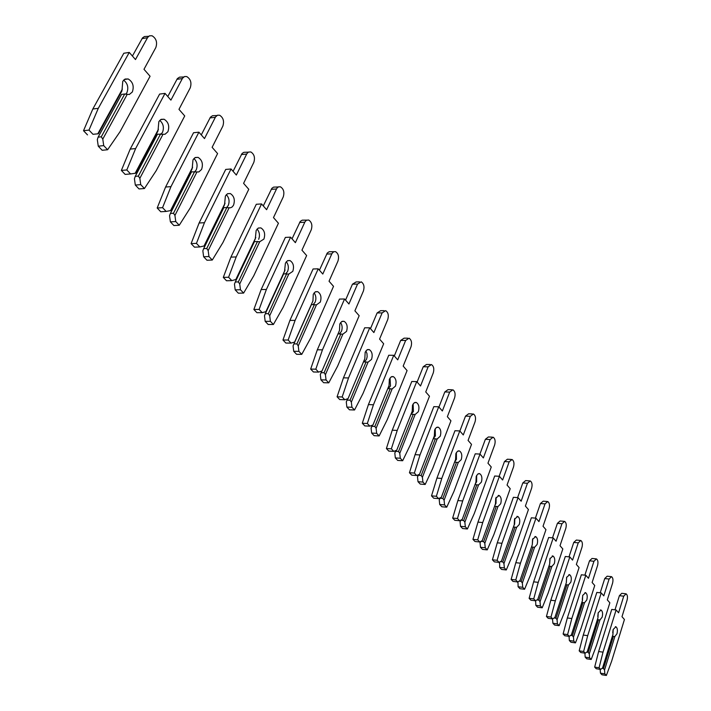 <?xml version="1.0" encoding="UTF-8"?>
<svg xmlns="http://www.w3.org/2000/svg" width="711" height="711" viewBox="0 0 711 711"><rect width="100%" height="100%" fill="white"/><g stroke="black" fill="none" stroke-linecap="round" stroke-linejoin="round"><path stroke-width="1.07" d="M123.616 80.112C127.669 83.4 128.762 87.595 126.896 92.706L125.705 94.225M101.282 136.814L102.784 139.089L103.717 145.622L107.619 149.737L120.017 131.739L150.065 76.255L143.986 69.287L155.833 47.548C157.522 42.349 156.26 38.421 152.056 35.763L149.47 35.826L147.701 37.372L135.481 59.546L129.26 52.427L98.296 108.33L88.991 130.095L92.972 134.299L98.411 133.775L121.936 90.928L122.763 81.294L125.136 79.028L128.193 78.965C132.877 81.889 134.255 86.235 132.335 91.995L129.295 94.51L124.709 94.003L121.563 94.412L98.127 137.152L101.282 136.814L124.709 94.003M92.972 134.299L98.411 133.775M129.26 52.427L123.812 53.254L92.821 109.005L83.516 130.708L87.506 134.903M148.67 36.305L144.386 36.563L142.511 37.896L132.415 56.036M98.127 137.152L97.318 139.667L98.26 146.182L102.162 150.279L107.619 149.737M103.717 145.622L98.26 146.182M97.807 133.828L122.363 89.097M127.171 94.439L102.784 139.089M98.296 108.33L92.821 109.005M88.991 130.095L83.516 130.708M159.726 120.363C163.326 123.554 164.25 127.545 162.508 132.326L161.201 133.988M138.378 176.088L139.854 178.31L140.734 184.638L144.422 188.531L156.189 170.702L184.727 115.946L178.968 109.352L190.228 87.88C191.828 82.84 190.672 79.063 186.744 76.566L184.584 76.521L182.531 78.219L170.916 100.127L165.032 93.381L135.632 148.563L126.807 169.956L130.575 173.937L135.668 173.217L157.993 130.94L158.846 121.625L161.13 119.332L164.072 119.235C168.445 121.99 169.725 126.167 167.903 131.748L165.014 134.272L157.495 134.183L135.25 176.346L138.378 176.088L160.615 133.855M130.575 173.937L125.145 174.399L121.368 170.436L130.202 149.097L159.619 94.074L165.032 93.381M183.687 76.975L179.545 77.152L177.377 78.592L167.778 96.536M135.25 176.346L134.432 178.763L135.312 185.064L139.009 188.939L144.422 188.531M140.734 184.638L135.312 185.064M135.143 173.342L158.455 129.215M163.006 134.272L139.854 178.31M135.632 148.563L130.202 149.097M126.807 169.956L121.368 170.436M193.899 158.5C197.098 161.593 197.871 165.379 196.245 169.858L194.841 171.653M173.484 213.256L174.933 215.433L175.759 221.556L179.252 225.245L190.432 207.603L217.584 153.576L212.118 147.319L222.845 126.123C224.365 121.226 223.29 117.599 219.619 115.235L217.53 115.209L215.54 116.933L204.484 138.574L198.902 132.184L170.969 186.629L162.57 207.656L166.143 211.425L170.916 210.536L192.139 168.836L193.001 159.806L195.214 157.504L198.058 157.371C202.146 159.975 203.319 163.992 201.595 169.405L198.849 171.946L191.535 171.858L170.382 213.451L173.484 213.256L194.627 171.6M166.143 211.425L160.757 211.762L157.184 208.012L165.583 187.037L193.543 132.735L198.902 132.184M216.855 115.546L212.527 115.715L210.429 117.182L201.284 134.903M170.382 213.451L169.556 215.762L170.382 221.868L173.884 225.538L179.252 225.245M175.759 221.556L170.382 221.868M170.471 210.723L192.628 167.201M196.938 171.991L174.933 215.433M170.969 186.629L165.583 187.037M162.57 207.656L157.184 208.012M226.294 194.681C229.129 197.676 229.777 201.275 228.249 205.479L226.738 207.416M206.759 248.486L208.172 250.61L208.954 256.547L212.269 260.048L222.907 242.593L248.779 189.295L243.589 183.349L253.8 162.419C255.258 157.673 254.262 154.18 250.814 151.941L248.486 152.074L246.868 153.683L236.336 175.048L231.039 168.978L204.439 222.703L196.449 243.375L199.835 246.939L204.324 245.908L224.525 204.786L225.405 196.023L227.538 193.703L230.275 193.543C234.106 196.014 235.199 199.871 233.555 205.132L232.266 206.883L230.595 207.772L223.823 207.594L203.684 248.61L206.759 248.486L226.889 207.399M199.835 246.939L194.494 247.17L191.108 243.615L199.107 222.996L225.725 169.422L231.039 168.978M248.326 152.163L243.837 152.323L242.051 153.487L233.084 171.324M203.684 248.61L202.848 250.832L203.63 256.751L206.945 260.235L212.269 260.048M208.954 256.547L203.63 256.751M203.95 246.148L225.04 203.222M229.129 207.772L208.172 250.61M204.439 222.703L199.107 222.996M196.449 243.375L191.108 243.615M257.044 229.049C259.551 231.946 260.093 235.368 258.662 239.314M238.336 281.92L239.731 284L240.46 289.759L243.615 293.083L253.747 275.824L278.428 223.245L273.486 217.593L283.236 196.938C284.622 192.326 283.698 188.948 280.463 186.824L278.516 186.842L276.863 188.246L266.598 209.701L261.559 203.933L236.203 256.929L228.587 277.246L231.804 280.632L236.025 279.467L255.276 238.914L256.164 230.408L258.235 228.08L260.875 227.893C264.474 230.231 265.487 233.963 263.914 239.074L259.702 241.758L254.494 241.544L235.297 281.991L238.336 281.92L257.524 241.402M231.804 280.632L226.516 280.765L223.298 277.397L230.915 257.124L256.298 204.27L261.559 203.933M278.205 186.984L273.593 187.117L271.86 188.308L263.301 205.923M235.297 281.991L234.452 284.124L235.181 289.866L238.336 293.181L243.615 293.083M240.46 289.759L235.181 289.866M235.714 279.761L255.818 237.438M259.702 241.758L239.731 284M236.203 256.929L230.915 257.124M228.587 277.246L223.298 277.397M286.275 261.746C288.488 264.545 288.924 267.798 287.6 271.504L285.742 273.771M268.349 313.684L269.709 315.728L270.402 321.328L273.397 324.483L283.076 307.419L306.637 255.56L301.944 250.174L311.258 229.786C312.573 225.298 311.711 222.045 308.672 220.019L306.494 220.206L304.983 221.832L295.376 242.664L290.586 237.172L266.385 289.448L259.124 309.427L262.172 312.644L265.896 311.694L284.524 271.371L285.422 263.114L287.422 260.768L289.964 260.555C293.35 262.777 294.292 266.376 292.799 271.353L288.782 274.073L283.662 273.824L265.336 313.711L268.349 313.684L286.657 273.744M262.172 312.644L256.929 312.689L253.871 309.481L261.15 289.555L285.378 237.412L290.586 237.172M306.637 220.134L302.219 220.17L300.238 221.441L292.043 238.843M265.336 313.711L264.483 315.773L265.176 321.345L268.18 324.492L273.397 324.483M270.402 321.328L265.176 321.345M265.896 311.694L285.075 269.967M288.782 274.073L269.709 315.728M266.385 289.448L261.15 289.555M259.124 309.427L253.871 309.481M314.093 292.888C316.04 295.589 316.395 298.682 315.151 302.166L313.169 304.548M296.905 343.92L298.247 345.928L298.904 351.358L301.748 354.362L310.991 337.503L333.521 286.346L329.042 281.218L337.956 261.097C339.218 256.724 338.418 253.578 335.548 251.65L333.726 251.712L331.975 253.489L322.794 274.055L318.226 268.82L295.101 320.385L288.159 340.036L291.066 343.093L294.612 342.08L312.938 300.931L313.275 294.247L315.204 291.901L317.666 291.661C320.848 293.776 321.728 297.251 320.297 302.095L316.466 304.85L311.436 304.575L293.919 343.902L296.905 343.92L314.404 304.539M291.066 343.093L285.875 343.058L282.96 340.009L289.919 320.403L313.071 268.98L318.226 268.82M333.708 251.721L329.193 251.73L327.273 253.009L319.435 270.207M293.919 343.902L293.065 345.884L293.723 351.305L296.585 354.3L301.748 354.362M298.904 351.358L293.723 351.305M294.612 342.08L312.938 300.931M316.466 304.85L298.247 345.928M295.101 320.385L289.919 320.403M288.159 340.036L282.96 340.009M340.596 322.581C342.311 325.194 342.586 328.135 341.431 331.406L339.343 333.886M321.816 371.071L320.305 374.573L321.159 372.662L324.109 372.724L325.425 374.688L326.047 379.976L328.766 382.838L337.601 366.174L359.171 315.72L354.896 310.823L363.428 290.968C364.636 286.702 363.89 283.662 361.179 281.823L357.544 284.071L348.932 303.988L344.568 298.993L322.456 349.856L315.808 369.178L318.572 372.093L321.967 371.026L339.494 330.455L339.822 323.923L341.689 321.568L344.062 321.301C347.066 323.318 347.892 326.687 346.524 331.406L342.853 334.188L338.009 333.886M318.572 372.093L313.444 371.986L310.663 369.08L317.319 349.803L339.467 299.073L344.568 298.993M359.508 281.867L356.104 281.947L352.469 284.178L345.546 300.113M320.305 374.573L320.928 379.843L323.647 382.705L328.766 382.838M321.159 372.662L321.852 371.062M324.109 372.724L340.853 333.886M326.047 379.976L320.928 379.843M342.853 334.188L325.425 374.688M322.456 349.856L317.319 349.803M315.808 369.178L310.663 369.08M365.881 350.932L366.992 353.634L367.134 356.886L366.52 359.313L364.343 361.872M347.608 398.782L346.284 401.937L347.137 400.097L350.061 400.195L351.35 402.124L351.936 407.261L354.531 409.998L362.992 393.53L383.664 343.769L379.576 339.085L387.762 319.488C388.917 315.337 388.215 312.387 385.655 310.636L382.136 312.902L373.879 332.561L369.72 327.798L348.532 377.95L342.169 396.969L344.808 399.751L348.052 398.622L364.841 358.62L365.152 352.238L366.965 349.883L369.249 349.599C372.093 351.527 372.857 354.789 371.551 359.384L368.049 362.183L363.481 361.863M344.808 399.751L339.734 399.573L337.085 396.8L343.457 377.834L364.672 327.798L369.72 327.798M384.136 310.654L380.634 310.68L377.114 312.947L370.484 328.669M346.284 401.937L346.87 407.074L349.474 409.803L354.531 409.998M347.137 400.097L347.706 398.747M350.061 400.195L366.094 361.899M351.936 407.261L346.87 407.074M368.049 362.183L351.35 402.124M348.532 377.95L343.457 377.834M342.169 396.969L337.085 396.8M390.028 378.03L390.49 385.984L388.25 388.615M372.253 425.24L371.089 428.075L371.942 426.289L374.839 426.431L376.11 428.315L376.661 433.328L379.141 435.941L387.246 419.668L407.074 370.582L403.173 366.103L411.02 346.764C412.131 342.72 411.473 339.858 409.047 338.178L405.643 340.462L397.725 359.864L393.743 355.304L373.435 404.781L367.329 423.489L369.853 426.147L372.955 424.974L389.041 385.531L389.352 379.283L391.103 376.937L393.316 376.626C396 378.465 396.72 381.629 395.467 386.126L392.117 388.935L387.788 388.597M369.853 426.147L364.823 425.916L362.299 423.258L368.414 404.603L388.748 355.251L393.743 355.304M407.67 338.178L404.088 338.16L400.675 340.436L394.312 355.962M371.089 428.075L371.649 433.07L374.137 435.683L379.141 435.941M371.942 426.289L372.395 425.187M374.839 426.431L390.215 388.668M376.661 433.328L371.649 433.07M392.117 388.935L376.11 428.315M373.435 404.781L368.414 404.603M367.329 423.489L362.299 423.258M413.118 403.946L413.42 411.5L411.136 414.175M395.805 450.543L394.809 453.058L395.663 451.334L398.524 451.503L399.769 453.351L400.293 458.231L402.666 460.737L410.443 444.659L429.48 396.24L425.747 391.957L433.283 372.866C434.35 368.911 433.728 366.138 431.426 364.539L428.138 366.84L420.53 385.984L416.717 381.62L397.227 430.422L391.37 448.828L393.787 451.369L396.747 450.161L412.193 411.26L412.496 405.154L414.193 402.799L416.326 402.479C418.877 404.239 419.552 407.314 418.344 411.696L415.126 414.522L411.038 414.175M393.787 451.369L388.81 451.085L386.393 448.543L392.259 430.182L411.785 381.496L416.717 381.62M430.182 364.512L426.52 364.459L423.223 366.752L417.108 382.065M394.809 453.058L395.334 457.928L397.716 460.426L402.666 460.737M395.663 451.334L396 450.463M398.524 451.503L413.278 414.264M400.293 458.231L395.334 457.928M415.126 414.522L399.769 453.351M397.227 430.422L392.259 430.182M391.37 448.828L386.393 448.543M435.203 428.777L435.381 435.932L433.328 438.536M418.352 474.761L417.499 476.965L418.352 475.295L421.179 475.49L422.405 477.303L422.903 482.067L425.178 484.458L432.644 468.576L450.943 420.814L447.361 416.708L454.605 397.876C455.627 394.01 455.049 391.308 452.863 389.779L449.681 392.09L442.358 410.985L438.714 406.808L419.997 454.951L414.371 473.064L416.673 475.499L419.517 474.255L434.35 435.887L434.643 429.915L436.287 427.569L438.349 427.222C440.767 428.911 441.407 431.897 440.251 436.181L437.158 439.016L433.283 438.66M416.673 475.499L411.758 475.161L409.447 472.735L415.082 454.658L433.834 406.639L438.714 406.808M451.725 389.744L448.019 389.646L444.819 391.948L438.945 407.065M417.499 476.965L418.006 481.711L420.281 484.102L425.178 484.458M418.352 475.295L418.592 474.655M421.179 475.49L435.354 438.767M422.903 482.067L418.006 481.711M437.158 439.016L422.405 477.303M419.997 454.951L415.082 454.658M414.371 473.064L409.447 472.735M456.373 452.569L456.426 459.35L454.711 461.777M439.949 497.958L439.229 499.86L440.082 498.242L442.882 498.464L444.082 500.251L444.562 504.89L446.739 507.183L453.911 491.497L471.517 444.375L468.078 440.438L475.055 421.845C476.041 418.068 475.49 415.446 473.419 413.98L470.327 416.308L463.288 434.954L459.795 430.946L441.789 478.432L436.376 496.269L438.589 498.598L441.318 497.318L455.582 459.484L455.867 453.636L457.457 451.289L459.448 450.934C461.75 452.552 462.346 455.449 461.243 459.635L458.275 462.479L454.587 462.123M438.589 498.598L433.728 498.215L431.515 495.887L436.936 478.094L454.969 430.724L459.795 430.946M472.38 413.935L468.62 413.793L465.518 416.113L459.866 431.035M439.229 499.86L439.709 504.499L441.895 506.783L446.739 507.183M442.882 498.464L456.506 462.239M444.562 504.89L439.709 504.499M458.275 462.479L444.082 500.251M441.789 478.432L436.936 478.094M436.376 496.269L431.515 495.887M476.654 475.41L476.61 481.809L475.241 483.995M460.657 520.203L460.07 521.812L460.915 520.239L463.679 520.488L464.861 522.238L465.323 526.771L467.403 528.975L474.308 513.466L491.257 466.985L487.959 463.208L494.678 444.855C495.62 441.158 495.105 438.607 493.132 437.194L490.137 439.531L483.356 457.937L480.005 454.098L462.683 500.944L457.475 518.506L459.59 520.736L462.212 519.43L475.935 482.111L476.219 476.379L477.756 474.041L479.685 473.668C481.871 475.224 482.44 478.05 481.374 482.138L478.521 484.982L475.01 484.635M459.59 520.736L454.782 520.31L452.658 518.079L457.875 500.562L475.232 453.822L480.005 454.098M492.181 437.149L488.386 436.963L485.382 439.291L479.916 454.089M460.07 521.812L460.524 526.336L462.621 528.531L467.403 528.975M463.679 520.488L476.797 484.76M465.323 526.771L460.524 526.336M478.521 484.982L464.861 522.238M462.683 500.944L457.875 500.562M457.475 518.506L452.658 518.079M496.127 497.336L495.994 503.37L494.972 505.228M480.92 541.347L483.64 541.613L484.804 543.337L485.24 547.763L487.239 549.879L493.887 534.565L510.214 488.697L507.05 485.062L513.52 466.949C514.435 463.341 513.946 460.852 512.062 459.493L509.156 461.839L502.633 480.005L499.406 476.317L482.725 522.541L477.712 539.827L479.738 541.978L482.254 540.644L495.469 503.832L495.745 498.215L499.113 495.496C501.193 496.989 501.726 499.735 500.695 503.743L497.958 506.588L494.607 506.241M479.738 541.978L474.984 541.506L472.948 539.373L477.97 522.123L494.687 476.006L499.406 476.317M485.24 547.763L480.494 547.292L480.058 542.875L480.529 541.551M511.191 459.439L507.378 459.217L504.463 461.555L499.14 476.299M480.494 547.292L482.502 549.399L487.239 549.879M483.64 541.613L496.269 506.374M480.058 542.875L480.894 541.364M497.958 506.588L484.804 543.337M482.725 522.541L477.97 522.123M477.712 539.827L472.948 539.373M514.826 518.426L514.613 524.087L513.982 525.438M500.366 561.646L502.801 561.903L503.948 563.592L504.357 567.92L506.285 569.946L512.684 554.82L528.433 509.556L525.385 506.072L531.632 488.19C532.512 484.653 532.05 482.227 530.255 480.92L527.438 483.276L521.145 501.211L518.043 497.664L501.966 543.275L497.131 560.304L499.086 562.357L501.504 561.006L514.24 524.691L514.506 519.181L517.768 516.462C519.75 517.892 520.256 520.576 519.27 524.496L516.621 527.34L513.431 526.993M499.086 562.357L494.376 561.859L492.421 559.806L497.265 542.813L513.378 497.309L518.043 497.664M504.357 567.92L499.673 567.414L499.62 562.054M529.464 480.867L525.625 480.609L522.798 482.956L517.617 497.629M499.673 567.414L501.602 569.44L506.285 569.946M502.801 561.903L514.977 527.135M499.255 563.094L499.949 561.877M516.621 527.34L503.948 563.592M501.966 543.275L497.265 542.813M497.131 560.304L492.421 559.806M532.797 538.707L532.263 544.662M519.021 581.145L521.216 581.394L522.345 583.064L522.736 587.295L524.585 589.241L530.762 574.301L545.959 529.633L543.026 526.273L549.061 508.623C549.905 505.157 549.47 502.793 547.754 501.531L545.026 503.895L538.947 521.598L535.97 518.186L520.452 563.192L515.786 579.972L517.661 581.945L519.99 580.576L532.281 544.742L532.548 539.338L535.703 536.618C537.596 537.996 538.076 540.609 537.125 544.457L534.574 547.292L531.526 546.955M517.661 581.945L513.013 581.42L511.138 579.438L515.813 562.703L531.357 517.795L535.97 518.186M522.736 587.295L518.106 586.753L517.972 581.767M547.026 501.477L543.177 501.184L540.431 503.53L535.401 518.132M518.106 586.753L519.963 588.699L524.585 589.241M521.216 581.394L532.966 547.097M517.706 582.531L518.248 581.607M534.574 547.292L522.345 583.064M520.452 563.192L515.813 562.703M515.786 579.972L511.138 579.438M550.083 558.251L549.745 563.183M536.947 599.906L538.929 600.146L540.04 601.782L540.413 605.923L542.191 607.798L548.154 593.036L562.828 548.945L560.01 545.719L565.832 528.291C566.649 524.887 566.24 522.585 564.596 521.376L561.948 523.731L556.073 541.213L553.211 537.934L538.236 582.345L533.73 598.875L535.534 600.777L537.774 599.391L549.639 564.036L549.896 558.739L552.954 556.011C554.767 557.344 555.22 559.895 554.304 563.663L551.843 566.489L548.928 566.16M535.534 600.777L530.939 600.226L529.126 598.324L533.641 581.829L548.652 537.507L553.211 537.934M540.413 605.923L535.836 605.363L535.623 600.724M563.93 521.314L560.072 520.985L557.406 523.34L552.509 537.863M535.836 605.363L537.614 607.23L542.191 607.798M538.929 600.146L550.27 566.303M535.454 601.23L535.827 600.599M551.843 566.489L540.04 601.782M538.236 582.345L533.641 581.829M533.73 598.875L529.126 598.324M566.72 577.083L566.347 581.651M552.643 618.89L554.891 617.504L566.347 582.611L566.605 577.412L569.573 574.684C571.306 575.963 571.733 578.461 570.844 582.149L568.471 584.975L565.68 584.655M552.731 618.908L548.181 618.321L546.439 616.49L550.803 600.235L565.298 556.491L569.813 556.944L555.344 600.786L550.989 617.077L552.731 618.908M580.203 540.422L576.345 540.067L573.759 542.422L568.996 556.864M552.536 619.219L552.9 623.263L554.616 625.067L559.139 625.662L564.889 611.069L579.083 567.556L576.363 564.445L581.989 547.239C582.78 543.906 582.389 541.649 580.825 540.484L578.247 542.848L572.568 560.108L569.813 556.944M566.934 584.789L555.975 618.197L554.18 617.966M555.975 618.197L557.068 619.805L557.424 623.858L552.9 623.263M568.471 584.975L557.068 619.805M557.424 623.858L559.139 625.662M555.344 600.786L550.803 600.235M550.989 617.077L546.439 616.49M582.744 595.267L582.282 599.595M570.764 635.358L572.391 635.581L573.466 637.163L573.813 641.126L575.466 642.868L581.02 628.453L594.743 585.491L592.121 582.496L597.569 565.503C598.324 562.232 597.96 560.028 596.458 558.899L593.961 561.263L588.468 578.31L585.811 575.261L571.822 618.534L567.609 634.594L569.289 636.354L571.368 634.941L582.451 600.511L582.7 595.4L585.58 592.672C587.242 593.916 587.642 596.342 586.788 599.968L584.495 602.786L581.82 602.466M569.289 636.354L564.792 635.75L563.112 633.99L567.334 617.966L581.349 574.781L585.811 575.261M573.813 641.126L569.333 640.513L569.058 636.327M595.889 558.846L592.032 558.455L589.517 560.819L584.877 575.163M569.333 640.513L570.986 642.255L575.466 642.868M572.391 635.581L582.984 602.608M584.495 602.786L573.466 637.163M571.822 618.534L567.334 617.966M567.609 634.594L563.112 633.99M598.182 612.838L597.782 616.526M586.735 652.12L588.219 652.334L589.277 653.889L589.606 657.773L591.197 659.452L596.573 645.206L609.851 602.795L607.318 599.897L612.589 583.118C613.326 579.909 612.98 577.759 611.54 576.665L609.105 579.03L603.799 595.862L601.23 592.921L587.704 635.652L583.624 651.472L585.242 653.178L587.25 651.747L597.969 617.761L598.209 612.74L601.008 610.02C602.599 611.22 602.981 613.593 602.155 617.148L599.951 619.956L597.373 619.654M585.242 653.178L580.798 652.547L579.181 650.849L583.26 635.056L596.822 592.423L601.23 592.921M589.606 657.773L585.18 657.142L584.886 653.125M611.007 576.612L607.158 576.203L604.723 578.558L600.208 592.805M585.18 657.142L586.771 658.813L591.197 659.452M588.219 652.334L598.466 619.788M599.951 619.956L589.277 653.889M587.704 635.652L583.26 635.056M583.624 651.472L579.181 650.849M613.078 629.848L612.74 632.799M602.128 668.287L603.479 668.491L604.528 670.02L604.839 673.832L606.376 675.45L611.576 661.372L624.436 619.494L621.992 616.695L627.093 600.12C627.804 596.973 627.475 594.876 626.098 593.818L623.734 596.182L618.588 612.802L616.108 609.967L603.017 652.147L599.071 667.753L600.626 669.398L602.572 667.958L612.944 634.408L613.184 629.475L615.904 626.755C617.424 627.911 617.788 630.239 616.988 633.732L614.855 636.523L612.384 636.229M600.626 669.398L596.236 668.74L594.672 667.105L598.626 651.534L611.753 609.434L616.108 609.967M600.146 669.371L600.457 673.175L601.995 674.792L606.376 675.45M625.609 593.765L621.761 593.321L619.397 595.685L614.997 609.834M603.479 668.491L613.397 636.363M604.839 673.832L600.457 673.175M614.855 636.523L604.528 670.02M603.017 652.147L598.626 651.534M599.071 667.753L594.672 667.105M147.479 37.745L142.04 38.607M182.309 78.592L176.923 79.312M215.326 117.315L209.985 117.902M246.673 154.056L241.376 154.536M276.455 188.975L271.211 189.348M304.797 222.214L299.607 222.49M331.797 253.871L326.66 254.058M357.544 284.071L352.469 284.178M382.136 312.902L377.114 312.947M405.643 340.462L400.675 340.436M428.138 366.84L423.223 366.752M449.681 392.09L444.819 391.948M470.327 416.308L465.518 416.113M490.137 439.531L485.382 439.291M509.156 461.839L504.463 461.555M527.438 483.276L522.798 482.956M545.026 503.895L540.431 503.53M561.948 523.731L557.406 523.34M578.247 542.848L573.759 542.422M593.961 561.263L589.517 560.819M609.105 579.03L604.723 578.558M623.734 596.182L619.397 595.685M128.193 78.965L124.309 79.499M164.072 119.235L160.588 119.626M198.058 157.371L194.921 157.655M230.275 193.543L227.467 193.739M260.875 227.893L258.342 228.027M289.964 260.555L287.688 260.635M317.666 291.661L315.613 291.697M344.062 321.301L342.204 321.31M369.249 349.599L367.578 349.581M393.316 376.626L391.797 376.59M416.326 402.479L414.948 402.426M438.349 427.222L437.096 427.169M459.448 450.934L458.311 450.863M479.685 473.668L478.645 473.597M499.113 495.496L498.162 495.425M517.768 516.462L516.897 516.382M535.703 536.618L534.903 536.538M552.954 556.011L552.225 555.931M569.573 574.684L568.898 574.604M585.58 592.672L584.957 592.601M601.008 610.02L600.44 609.949M615.904 626.755L615.37 626.684"/></g></svg>
